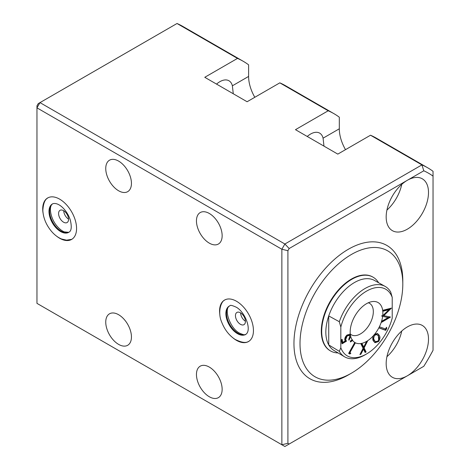<?xml version="1.0" encoding="UTF-8"?>
<svg xmlns="http://www.w3.org/2000/svg" width="470" height="470" viewBox="0 0 470 470"><rect width="100%" height="100%" fill="white"/><g stroke="black" fill="none" stroke-linecap="round" stroke-linejoin="round"><path stroke-width="0.7" d="M348.382 374.931L351.407 373.186A72.691 41.965 -60 0 1 351.401 373.186A72.691 41.965 -60 0 1 300.007 343.511A72.691 41.965 -60 0 1 351.401 254.482A72.691 41.965 -60 0 1 402.802 284.156A72.691 41.965 -60 0 1 351.407 373.186L348.382 374.931A76.963 44.439 -60 0 1 293.956 343.511A76.963 44.439 -60 0 1 348.382 249.247A76.963 44.439 -60 0 1 402.802 280.666L402.802 284.156M338.1 352.929A42.576 24.581 -60 0 1 330.522 350.937A42.576 24.581 -60 0 1 323.995 316.821A42.576 24.581 -60 0 1 351.807 279.303A42.576 24.581 -60 0 1 373.098 277.194A42.576 24.581 -60 0 1 378.614 282.764M330.522 350.937L330.116 350.702A42.576 24.581 -60 0 1 323.589 316.586A42.576 24.581 -60 0 1 351.401 279.068A42.576 24.581 -60 0 1 372.692 276.959L373.098 277.194M344.534 356.771L334.041 350.508A40.449 23.353 -60 0 1 328.73 344.91A40.449 23.353 -60 0 1 328.73 315.928A40.449 23.353 -60 0 1 354.427 282.552A40.449 23.353 -60 0 1 374.484 280.455L385.153 286.412A40.62 23.453 -60 0 1 390.711 292.04L392.221 297.398L392.221 318.049A38.481 22.219 -60 0 1 366.524 353.981L365.008 354.856A40.62 23.453 -60 0 1 344.534 356.771A40.62 23.453 -60 0 1 339.311 351.337L340.821 347.724L340.821 327.073A38.481 22.219 -60 0 1 366.524 291.142A38.481 22.219 -60 0 1 392.221 297.398M368.292 302.78A18.171 10.493 -60 0 1 369.561 303.332A18.171 10.493 -60 0 1 372.346 317.896A18.171 10.493 -60 0 1 360.472 333.906A18.171 10.493 -60 0 1 351.39 334.81A18.171 10.493 -60 0 1 350.279 333.988M63.568 222.192A7.056 4.071 60 0 1 58.962 215.971A7.056 4.071 60 0 1 60.043 210.319A7.056 4.071 60 0 1 63.568 210.672A7.056 4.071 60 0 1 68.179 216.887A7.056 4.071 60 0 1 67.098 222.539A7.056 4.071 60 0 1 63.568 222.192M63.72 210.76A7.056 4.071 -120 0 0 68.555 219.132M240.44 324.306A7.056 4.071 60 0 1 235.834 318.09A7.056 4.071 60 0 1 236.915 312.438A7.056 4.071 60 0 1 240.44 312.785A7.056 4.071 60 0 1 245.052 319.001A7.056 4.071 60 0 1 243.971 324.658A7.056 4.071 60 0 1 240.44 324.306M240.593 312.879A7.056 4.071 -120 0 0 245.428 321.251M56.488 236.087A23.947 13.824 -120 0 0 59.637 238.249A23.947 13.824 -120 0 0 71.61 239.436A23.947 13.824 -120 0 0 75.282 220.248A23.947 13.824 -120 0 0 59.637 199.145A23.947 13.824 -120 0 0 47.664 197.964A23.947 13.824 -120 0 0 43.005 212.734M233.361 338.206A23.947 13.824 -120 0 0 236.51 340.368A23.947 13.824 -120 0 0 248.483 341.555A23.947 13.824 -120 0 0 252.155 322.367A23.947 13.824 -120 0 0 236.51 301.264A23.947 13.824 -120 0 0 224.537 300.077A23.947 13.824 -120 0 0 219.878 314.847M323.977 146.129L323.078 138.174A18.171 10.493 120 0 0 319.671 133.133A18.171 10.493 120 0 0 310.588 134.038A18.171 10.493 120 0 0 307.251 136.47M118.599 344.381A18.171 10.493 60 0 1 106.725 328.371A18.171 10.493 60 0 1 109.51 313.807A18.171 10.493 60 0 1 118.599 314.706A18.171 10.493 60 0 1 130.466 330.721A18.171 10.493 60 0 1 127.681 345.286A18.171 10.493 60 0 1 118.599 344.381M118.599 190.767A18.171 10.493 60 0 1 106.725 174.752A18.171 10.493 60 0 1 109.51 160.194A18.171 10.493 60 0 1 118.599 161.093A18.171 10.493 60 0 1 130.466 177.108A18.171 10.493 60 0 1 127.681 191.666A18.171 10.493 60 0 1 118.599 190.767M407.337 375.806A29.933 17.278 120 0 0 426.889 349.427A29.933 17.278 120 0 0 422.307 325.446A29.933 17.278 120 0 0 407.337 326.926A29.933 17.278 120 0 0 387.785 353.299A29.933 17.278 120 0 0 392.374 377.287A29.933 17.278 120 0 0 407.337 375.806L423.799 366.3A160.346 92.578 120 0 0 433.04 350.303L433.04 176.121A160.346 92.578 120 0 0 423.799 170.792L407.337 180.292A29.933 17.278 120 0 0 387.785 206.671A29.933 17.278 120 0 0 392.374 230.653A29.933 17.278 120 0 0 407.337 229.172A29.933 17.278 120 0 0 426.889 202.793A29.933 17.278 120 0 0 422.307 178.812A29.933 17.278 120 0 0 407.337 180.292L289.162 248.524L287.91 250.692L287.91 443.31L289.162 444.032L407.337 375.806M386.928 356.695A29.933 17.278 120 0 0 401.75 331.021M386.928 210.067A29.933 17.278 120 0 0 401.75 184.387M233.273 93.759L232.374 85.804A18.171 10.493 120 0 0 228.966 80.769A18.171 10.493 120 0 0 219.884 81.668A18.171 10.493 120 0 0 216.547 84.106M209.303 396.751A18.171 10.493 60 0 1 197.429 380.735A18.171 10.493 60 0 1 200.214 366.177A18.171 10.493 60 0 1 209.303 367.076A18.171 10.493 60 0 1 221.17 383.091A18.171 10.493 60 0 1 218.386 397.649A18.171 10.493 60 0 1 209.303 396.751M209.303 243.137A18.171 10.493 60 0 1 197.429 227.122A18.171 10.493 60 0 1 200.214 212.563A18.171 10.493 60 0 1 209.303 213.462A18.171 10.493 60 0 1 221.17 229.472A18.171 10.493 60 0 1 218.386 244.036A18.171 10.493 60 0 1 209.303 243.137M340.821 327.073L339.311 321.715A40.62 23.453 -60 0 1 365.008 288.521A40.62 23.453 -60 0 1 385.153 286.412M382.621 316.504A23.112 13.342 -60 0 1 374.737 334.135L377.592 333.553L378.949 335.004C380.377 336.567 380.254 338.741 378.579 341.526L375.013 342.73L373.697 341.355C372.469 339.974 372.463 337.983 373.685 335.38A23.112 13.342 -60 0 1 366.524 341.431A23.112 13.342 -60 0 1 352.594 340.468L350.45 341.978L350.397 340.979L352.2 339.91A23.112 13.342 -60 0 1 351.255 338.106A23.112 13.342 -60 0 1 350.732 336.532L348.91 340.262L348.728 339.346L349.862 336.273L349.339 335.421L347.189 335.962L345.644 339.64L346.478 341.173L342.06 343.811L341.302 339.951L342.119 339.287L342.742 342.46L345.168 341.003L344.798 340.086C344.604 338.2 345.356 336.514 347.048 335.016L349.845 334.288L350.385 334.857A23.112 13.342 -60 0 1 366.524 303.69A23.112 13.342 -60 0 1 372.352 301.57A23.112 13.342 -60 0 1 382.715 315.746L388.948 309.695L382.815 311.299L382.927 310.271L391.434 308.114L383.826 315.646L390.458 317.103L381.622 322.303L381.734 321.257L388.05 317.585L381.699 316.093A22.619 13.06 120 0 0 381.74 315.758L382.715 315.746M373.685 335.38L374.737 334.135M385.6 329.006L386.463 327.273L386.798 328.172L385.717 330.345L378.908 327.907L379.46 326.809L385.6 329.006M365.008 354.856L366.524 353.981A38.481 22.219 -60 0 1 340.821 347.724M367.505 341.238L364.115 347.906L366.101 352.03L365.084 352.453L363.486 349.134L360.919 354.18L359.914 354.597L363.087 348.335L360.966 343.952L361.976 343.535L363.715 347.089L366.488 341.661L367.505 341.238M349.862 352.67L350.855 353.199L349.886 354.051L348.64 353.399L354.703 342.601L355.332 342.93L349.862 352.67L349.257 352.324L354.715 342.606M352.2 339.91L351.989 339.328A22.619 13.06 120 0 0 352.371 339.851L352.594 340.468M350.385 334.857L350.732 336.532M339.311 321.715L328.73 315.928L328.73 344.91L339.311 351.337M254.805 97.29A29.933 17.278 60 0 1 248.607 76.434L248.607 64.831A164.618 95.046 -60 0 0 243.237 61.294L182.765 26.385A164.618 95.046 120 0 0 177.02 23.5L39.985 102.613L284.885 244.006L421.919 164.894L370.519 135.219A164.618 95.046 120 0 1 376.27 138.104L427.665 167.778A164.618 95.046 -60 0 1 433.04 171.309L433.04 176.121M345.509 149.66A29.933 17.278 60 0 1 339.311 128.798L339.311 117.2A164.618 95.046 -60 0 0 333.941 113.664L285.56 85.734A164.618 95.046 120 0 0 279.815 82.849L328.195 110.779A164.618 95.046 -60 0 1 333.941 113.664M423.799 170.792L421.919 164.894A164.618 95.046 -60 0 1 427.665 167.778M279.815 82.849L247.097 101.743L204.767 77.303L237.491 58.409L177.02 23.5M237.491 58.409A164.618 95.046 -60 0 1 243.237 61.294M36.96 105.809L38.217 103.641L39.985 102.613L36.96 107.853L36.96 303.362L281.865 444.755L281.865 249.247L36.96 107.853L36.96 105.809M328.195 110.779L295.471 129.673L337.801 154.113L370.519 135.219M289.162 444.032L284.885 446.5L281.865 444.755L287.91 443.31M287.91 250.692L281.865 249.247L284.885 244.006L289.162 248.524M341.655 339.663L342.137 342.113L342.742 342.46M349.515 334.158L350.456 335.556M350.068 335.327L348.746 339.434M349.339 335.421L348.734 335.075L346.584 335.615L347.189 335.962M346.584 335.615L345.045 339.287L345.644 339.64M345.045 339.287L346.478 341.173M345.873 340.826L341.931 343.176M390.347 308.39L383.22 315.294L383.826 315.646M389.994 316.839L390.458 317.103M389.783 316.798L381.705 321.551M381.699 316.093L388.05 317.585M382.868 310.776L388.343 309.342L388.948 309.695M377.287 333.412L378.949 335.004M378.344 334.652L378.632 340.21M378.274 340.785L377.974 341.173L378.579 341.526M377.974 341.173L374.707 342.518M373.098 336.579L373.01 338.112L373.803 340.121L374.96 341.326L375.565 341.678L378.156 340.938C379.361 338.729 379.384 337.043 378.215 335.868L377.011 334.552L374.508 335.351L373.615 338.465L374.408 340.468L375.565 341.678M377.011 334.552L376.405 334.205L373.721 335.245M373.01 338.112L373.615 338.465M373.909 335.004L374.508 335.351M352.371 339.851L350.409 341.232M385.717 330.345L385.112 329.993L386.193 327.825L386.798 328.172M385.112 329.993L378.967 327.796M366.512 341.649L363.51 347.559L364.115 347.906M363.51 347.559L365.495 351.683L366.101 352.03M365.495 351.683L364.843 351.954M360.919 354.18L360.302 353.834L362.881 348.781L363.486 349.134M361.618 343.682L363.11 346.743L363.715 347.089M350.232 352.864L349.281 353.704L349.886 354.051M349.281 353.704L348.652 353.375M229.942 305.759A16.374 9.453 -120 0 0 229.26 306.093A16.374 9.453 -120 0 0 226.634 318.807A16.374 9.453 -120 0 0 236.815 333.259A16.374 9.453 -120 0 0 245.64 334.458A16.374 9.453 -120 0 0 246.268 334.035C251.703 329.194 245.011 312.233 236.481 307.321C232.374 305.418 230.194 304.901 229.942 305.759M229.572 305.929A16.374 9.453 -120 0 0 229.237 306.164A16.374 9.453 -120 0 0 227.41 319.054A16.374 9.453 -120 0 0 237.421 332.913A16.374 9.453 -120 0 0 245.563 334.44A16.374 9.453 -120 0 0 245.933 334.276M225.054 299.807A23.941 13.824 -120 0 0 224.56 300.16C220.812 301.675 217.528 312.685 221.646 322.026C224.542 329.511 228.966 335.263 234.918 339.287C241.28 342.518 245.787 343.253 248.424 341.49A23.941 13.824 -120 0 0 248.977 341.244M53.069 203.645A16.374 9.453 -120 0 0 52.387 203.974A16.374 9.453 -120 0 0 55.125 226.81A16.374 9.453 -120 0 0 68.761 232.339A16.374 9.453 -120 0 0 69.39 231.916C71.452 230.482 71.787 226.64 70.4 220.383C69.225 216.517 67.316 212.981 64.666 209.779C61.429 205.866 57.029 202.723 53.069 203.645M52.693 203.81A16.374 9.453 -120 0 0 52.364 204.05A16.374 9.453 -120 0 0 55.73 226.464A16.374 9.453 -120 0 0 68.685 232.321A16.374 9.453 -120 0 0 69.061 232.157M48.181 197.688A23.941 13.824 -120 0 0 47.687 198.046C44.867 199.515 43.246 203.68 42.835 210.554C43.275 217.863 46.084 224.701 51.253 231.076C54.379 234.8 57.816 237.444 61.564 239.007L66.564 240.17L71.552 239.377A23.941 13.824 -120 0 0 72.104 239.124M323.078 138.174L339.311 128.798M232.374 85.804L248.607 76.434M373.803 340.121L374.408 340.468M245.563 334.44C245.317 335.298 243.137 334.781 239.024 332.877C229.83 327.725 223.955 309.436 229.237 306.164M68.685 232.321L64.249 231.88C61.887 230.893 59.496 228.99 57.087 226.188C50.513 218.644 48.539 206.712 52.364 204.05"/></g></svg>
